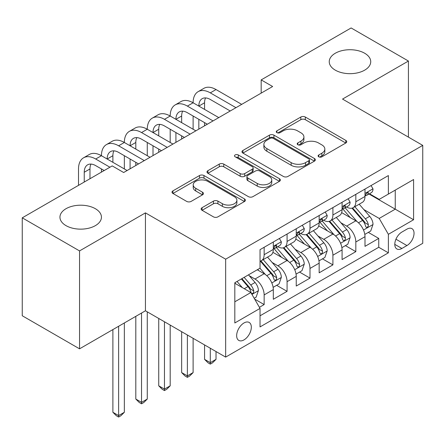 <?xml version="1.0" encoding="UTF-8"?>
<svg xmlns="http://www.w3.org/2000/svg" width="445" height="445" viewBox="0 0 445 445"><rect width="100%" height="100%" fill="white"/><g stroke="black" fill="none" stroke-linecap="round" stroke-linejoin="round"><path stroke-width="0.67" d="M318.765 156.807A2.225 1.285 0 0 0 321.913 156.807L345.815 143.006A3.182 1.836 0 0 0 346.75 141.71A3.182 1.836 0 0 0 345.815 140.409L305.326 117.029A3.182 1.836 0 0 0 300.826 117.029L276.923 130.83A2.225 1.285 0 0 0 276.267 131.742A2.225 1.285 0 0 0 276.923 132.649A2.225 1.285 0 0 0 280.072 132.649L283.165 130.863A10.179 5.88 0 0 1 297.56 130.863L300.937 132.81A10.179 5.88 0 0 1 303.918 136.965A10.179 5.88 0 0 1 300.937 141.126L297.844 142.912A2.225 1.285 0 0 0 297.193 143.818A2.225 1.285 0 0 0 297.844 144.731A2.225 1.285 0 0 0 300.992 144.731L304.085 142.945A10.179 5.88 0 0 1 318.481 142.945L321.857 144.892A10.179 5.88 0 0 1 324.839 149.047A10.179 5.88 0 0 1 321.857 153.202L318.765 154.988A2.225 1.285 0 0 0 318.114 155.9A2.225 1.285 0 0 0 318.765 156.807L318.765 154.988M95.358 208.705A20.743 11.976 0 0 0 72.752 206.107A20.743 11.976 0 0 0 59.947 217.171A20.743 11.976 0 0 0 66.027 225.643A20.743 11.976 0 0 0 88.633 228.235A20.743 11.976 0 0 0 101.438 217.171A20.743 11.976 0 0 0 95.358 208.705M364.65 53.228A20.743 11.976 0 0 0 342.044 50.635A20.743 11.976 0 0 0 329.239 61.699A20.743 11.976 0 0 0 335.319 70.165A20.743 11.976 0 0 0 357.925 72.763A20.743 11.976 0 0 0 370.73 61.699A20.743 11.976 0 0 0 364.65 53.228M243.988 339.897A10.374 5.991 120 0 0 250.763 330.757A10.374 5.991 120 0 0 249.172 322.447A10.374 5.991 120 0 0 243.988 322.964A10.374 5.991 120 0 0 237.213 332.103A10.374 5.991 120 0 0 238.798 340.414A10.374 5.991 120 0 0 243.988 339.897M202.069 207.687A3.182 1.836 0 0 0 201.134 208.989A3.182 1.836 0 0 0 202.069 210.285L213.428 216.843A3.182 1.836 0 0 0 217.928 216.843L244.472 201.518A3.182 1.836 0 0 0 245.401 200.222A3.182 1.836 0 0 0 244.472 198.921L203.977 175.541A3.182 1.836 0 0 0 199.482 175.541L172.933 190.866A3.182 1.836 0 0 0 172.004 192.168A3.182 1.836 0 0 0 172.933 193.464L186.655 201.39A3.182 1.836 0 0 0 191.155 201.39L202.514 194.832A3.182 1.836 0 0 0 203.448 193.531A3.182 1.836 0 0 0 202.514 192.234L195.711 188.302A8.511 4.912 0 0 1 193.219 184.831A8.511 4.912 0 0 1 198.47 180.292A8.511 4.912 0 0 1 207.748 181.354L234.404 196.746A8.511 4.912 0 0 1 236.896 200.222A8.511 4.912 0 0 1 231.645 204.761A8.511 4.912 0 0 1 222.372 203.693L217.928 201.129A3.182 1.836 0 0 0 213.428 201.129L202.069 207.687L202.069 210.285M145.437 212.871L79.544 250.913L22.25 217.833L22.25 315.75L79.544 348.83L145.437 310.788L225.654 357.101L225.654 259.185L145.437 212.871L145.437 310.788M408.427 137.121L408.427 61.037L342.533 99.079L422.75 145.387L225.654 259.185M408.427 61.037L351.127 27.957L261.176 79.894L261.176 93.122M22.25 217.833L112.207 165.902L123.665 172.515L272.635 86.508L261.176 79.894M283.387 176.454A3.182 1.836 0 0 0 287.887 176.454L314.431 161.123A3.182 1.836 0 0 0 315.366 159.827A3.182 1.836 0 0 0 314.431 158.526L273.942 135.152A3.182 1.836 0 0 0 269.442 135.152L242.898 150.477A3.182 1.836 0 0 0 241.963 151.773A3.182 1.836 0 0 0 242.898 153.074L283.387 176.454M236.028 157.291A2.225 1.285 0 0 1 238.286 157.602L238.286 154.955L279.454 178.723A3.182 1.836 0 0 1 280.383 180.025A3.182 1.836 0 0 1 279.454 181.321L252.91 196.645A3.182 1.836 0 0 1 248.41 196.645L207.915 173.272L207.915 170.674A3.182 1.836 0 0 0 206.986 171.97A3.182 1.836 0 0 0 207.915 173.272M207.915 170.674L219.274 164.11A3.182 1.836 0 0 1 223.774 164.11L240.2 173.595A3.182 1.836 0 0 0 244.694 173.595L252.232 169.245A3.182 1.836 0 0 0 253.166 167.943A3.182 1.836 0 0 0 252.232 166.647L235.138 156.773A2.225 1.285 0 0 1 234.482 155.867A2.225 1.285 0 0 1 235.856 154.676A2.225 1.285 0 0 1 238.286 154.955M259.396 307.317L264.152 304.569L254.646 299.079M249.233 275.711L254.985 279.032A12.966 7.487 60 0 1 264.152 294.913L273.319 289.617L273.319 299.279L287.075 291.336L276.645 285.317M272.151 262.478L277.908 265.798A12.966 7.487 60 0 1 287.075 281.679L296.242 276.384L296.242 286.046L309.993 278.108L299.563 272.084M295.068 249.244L300.826 252.571A12.966 7.487 60 0 1 309.993 268.446L319.16 263.156L319.16 272.813L332.91 264.875L322.48 258.851M317.986 236.017L323.743 239.338A12.966 7.487 60 0 1 332.91 255.213L342.077 249.923L342.077 259.58L355.828 251.642L355.828 241.985A12.966 7.487 -120 0 0 346.661 226.105L340.909 222.784M345.398 245.623L355.828 251.642M273.319 289.617A12.966 7.487 -120 0 0 264.152 273.742L257.277 269.77M296.242 276.384A12.966 7.487 -120 0 0 287.075 260.509L272.902 252.326M319.16 263.156A12.966 7.487 -120 0 0 309.993 247.275L295.819 239.093M342.077 249.923A12.966 7.487 -120 0 0 332.91 234.042L318.737 225.86M406.936 229.147L401.896 232.062A10.046 5.802 120 0 0 395.332 240.912A10.046 5.802 120 0 0 396.868 248.966A10.046 5.802 120 0 0 401.896 248.466L406.936 245.557A10.046 5.802 120 0 0 413.5 236.701A10.046 5.802 120 0 0 411.959 228.652A10.046 5.802 120 0 0 406.936 229.147M225.654 357.101L422.75 243.309L422.75 145.387M234.821 301.793L250.863 292.526L260.03 308.407L260.03 326.93L388.374 252.832L388.374 234.309L379.207 218.428L363.826 209.551M260.03 308.407L234.821 322.964L234.821 282.736L260.03 268.179L260.03 249.656L388.374 175.558L388.374 194.081L413.583 179.53L413.583 219.752L388.374 234.309M277.786 246.675L277.908 246.747A12.966 7.487 60 0 0 284.388 247.387L293.555 242.097A12.966 7.487 -120 0 0 296.242 236.162L296.242 228.752M300.703 233.447L300.826 233.514A12.966 7.487 60 0 0 307.306 234.159L316.473 228.864A12.966 7.487 -120 0 0 319.16 222.928L319.16 215.519M323.621 220.214L323.743 220.281A12.966 7.487 60 0 0 330.223 220.926L339.39 215.63A12.966 7.487 -120 0 0 342.077 209.695L342.077 202.286M260.03 315.817L378.745 247.275L378.745 238.409L364.995 246.352L364.995 236.69A12.966 7.487 -120 0 0 355.828 220.815L341.654 212.627M346.538 206.981L346.661 207.053A12.966 7.487 -120 0 0 353.141 207.693A12.966 7.487 -120 0 0 355.828 201.757L355.828 194.348M353.141 207.693L362.308 202.397A12.966 7.487 -120 0 0 364.995 196.468L364.995 189.053M264.152 247.275L264.152 254.685A12.966 7.487 60 0 1 261.471 260.62A12.966 7.487 60 0 1 260.03 261.143M261.471 260.62L270.638 255.33A12.966 7.487 -120 0 0 273.319 249.395L273.319 241.98M287.075 234.042L287.075 241.451A12.966 7.487 60 0 1 284.388 247.387M309.993 220.809L309.993 228.224A12.966 7.487 60 0 1 307.306 234.159M332.91 207.581L332.91 214.991A12.966 7.487 60 0 1 330.223 220.926M332.91 255.213L332.91 264.875M309.993 268.446L309.993 278.108M287.075 281.679L287.075 291.336M264.152 294.913L264.152 304.569M250.863 292.526L234.821 283.265M379.207 218.428L395.249 209.167L395.249 190.115L413.583 179.53M369 194.014L413.583 219.752M369.461 193.747L379.207 199.377L388.374 194.081M79.544 250.913L79.544 348.83M368.321 232.39L378.745 238.409M378.745 247.275L388.374 252.832M319.655 157.124L321.857 155.85A10.179 5.88 0 0 0 324.839 151.695L324.839 149.047M303.918 136.965L303.918 139.613A10.179 5.88 0 0 1 300.937 143.768L298.734 145.042M345.776 143.034L305.326 119.677A3.182 1.836 0 0 0 300.826 119.677L277.814 132.966M314.393 161.151L273.942 137.794A3.182 1.836 0 0 0 269.442 137.794L242.937 153.097M308.808 160.734A2.225 1.285 0 0 0 309.464 159.827A2.225 1.285 0 0 0 308.808 158.915L273.269 138.395A2.225 1.285 0 0 0 270.115 138.395L266.855 140.281A10.179 5.88 0 0 0 263.874 144.436A10.179 5.88 0 0 0 266.855 148.591L291.152 162.62A10.179 5.88 0 0 0 305.548 162.62L308.808 160.734L308.808 163.382A2.225 1.285 0 0 0 309.464 162.475L309.464 159.827M263.874 144.436L263.874 147.084A10.179 5.88 0 0 0 266.855 151.239L266.855 148.591M308.808 163.382L305.548 165.267A10.179 5.88 0 0 1 291.152 165.267L266.855 151.239M207.96 173.294L219.274 166.758L219.274 164.11M253.166 167.943L253.166 170.591A3.182 1.836 0 0 1 252.232 171.892L244.694 176.242A3.182 1.836 0 0 1 240.2 176.242L223.774 166.758A3.182 1.836 0 0 0 219.274 166.758M238.286 157.602L279.41 181.349M257.238 183.435A8.511 4.912 0 0 0 266.511 184.497A8.511 4.912 0 0 0 271.767 179.958A8.511 4.912 0 0 0 269.275 176.481L259.88 171.064A3.182 1.836 0 0 0 255.38 171.064L247.848 175.413A3.182 1.836 0 0 0 246.914 176.71A3.182 1.836 0 0 0 247.848 178.011L257.238 183.435L257.238 186.077A8.511 4.912 0 0 0 266.511 187.145A8.511 4.912 0 0 0 271.767 182.606L271.767 179.958M246.914 176.71L246.914 179.357A3.182 1.836 0 0 0 247.848 180.659L247.848 178.011M257.238 186.077L247.848 180.659M236.896 200.222L236.896 202.864A8.511 4.912 0 0 1 231.645 207.403A8.511 4.912 0 0 1 222.372 206.341L217.928 203.777A3.182 1.836 0 0 0 213.428 203.777L202.108 210.307M193.219 184.831L193.219 187.473A8.511 4.912 0 0 0 195.711 190.95L195.711 188.302M202.475 194.854L195.711 190.95M244.427 201.541L203.977 178.189A3.182 1.836 0 0 0 199.482 178.189L172.977 193.492M364.805 234.42L370.724 230.999L373.016 224.386A8.588 4.956 -120 0 0 369.673 216.32L359.198 204.194M357.101 221.649L345.136 207.793M350.293 217.616L343.345 209.573A20.581 11.882 -120 0 0 342.706 208.855M351.973 208.16L362.569 220.42A8.588 4.956 60 0 1 365.629 226.338L366.252 227.356L367.414 227.195L368.193 226.249L368.377 224.753A8.588 4.956 -120 0 0 365.317 218.834L354.843 206.708M352.596 207.96L363.977 221.137A4.378 2.525 60 0 1 365.084 222.845L368.377 224.753M371.069 185.548L373.016 188.925A8.588 4.956 60 0 1 371.236 192.724L366.886 195.238A8.588 4.956 -120 0 0 368.377 193.258L368.199 192.496L367.125 192.707L365.629 194.843A8.588 4.956 60 0 1 364.995 196.067M78.515 185.348L78.515 168.944A24.308 14.034 60 0 1 83.549 157.814L89.278 154.504A24.308 14.034 60 0 1 101.432 155.711A24.308 14.034 60 0 1 106.466 144.581L112.196 141.276A24.308 14.034 60 0 1 124.35 142.478A24.308 14.034 60 0 1 129.384 131.353L135.119 128.043A24.308 14.034 60 0 1 147.273 129.245A24.308 14.034 60 0 1 152.307 118.12L158.036 114.81A24.308 14.034 60 0 1 170.19 116.017A24.308 14.034 60 0 1 175.224 104.887L180.954 101.577A24.308 14.034 60 0 1 193.108 102.784A24.308 14.034 60 0 1 198.142 91.653L203.871 88.349A24.308 14.034 60 0 1 216.025 89.551L241.696 104.369M198.142 91.653A24.308 14.034 60 0 1 210.296 92.86L235.967 107.679M365.284 195.639L365.317 195.639A8.588 4.956 -120 0 0 366.886 195.238M230.232 110.989L210.296 99.474A16.204 9.356 -120 0 0 202.191 98.673A16.204 9.356 -120 0 0 198.837 106.094L204.566 102.784L204.566 109.398M205.579 97.928A16.204 9.356 -120 0 0 204.566 102.784M198.837 119.321L198.837 129.117M204.566 122.631L204.566 125.807M193.108 129.245L193.108 116.017M341.882 247.654L347.806 244.233L350.098 237.613A8.588 4.956 -120 0 0 346.755 229.553L336.281 217.427M334.184 234.882L322.213 221.026M327.375 230.849L320.428 222.806A20.581 11.882 -120 0 0 319.788 222.088M329.055 221.393L339.646 233.653A8.588 4.956 60 0 1 342.711 239.571L343.334 240.589L344.497 240.422L345.27 239.482L345.459 237.98A8.588 4.956 -120 0 0 342.4 232.067L331.926 219.941M329.678 221.193L341.059 234.365A4.378 2.525 60 0 1 342.161 236.078L345.459 237.98M210.296 348.235L210.296 362.658L216.025 359.354L216.025 351.544M216.025 359.354L212.588 362.792L210.296 364.116L208.004 362.792L204.566 359.354L204.566 344.925M204.566 359.354L210.296 362.658L210.296 364.116M318.965 260.881L324.889 257.466L327.181 250.846A8.588 4.956 -120 0 0 323.832 242.781L313.363 230.66M311.266 248.115L299.296 234.259M304.452 244.077L297.51 236.039A20.581 11.882 -120 0 0 296.871 235.322M306.138 234.621L316.729 246.886A8.588 4.956 60 0 1 319.794 252.805L320.417 253.822L321.579 253.656L322.352 252.71L322.542 251.214A8.588 4.956 -120 0 0 319.482 245.295L309.008 233.174M306.761 234.42L318.142 247.598A4.378 2.525 60 0 1 319.243 249.311L322.542 251.214M187.378 335.002L187.378 375.892L193.108 372.582L193.108 338.311M193.108 372.582L189.67 376.025L187.378 377.349L185.087 376.025L181.649 372.582L181.649 331.697M181.649 372.582L187.378 375.892L187.378 377.349M296.047 274.114L301.971 270.694L304.263 264.08A8.588 4.956 -120 0 0 300.915 256.014L290.446 243.893M288.349 261.343L276.378 247.487M281.535 257.31L274.587 249.267A20.581 11.882 -120 0 0 273.953 248.555M283.22 247.854L293.811 260.119A8.588 4.956 60 0 1 296.876 266.032L297.499 267.05L298.656 266.889L299.435 265.943L299.624 264.447A8.588 4.956 -120 0 0 296.559 258.528L286.091 246.408M283.843 247.654L295.224 260.831A4.378 2.525 60 0 1 296.326 262.544L299.624 264.447M164.461 321.774L164.461 389.125L170.19 385.815L170.19 325.078M170.19 385.815L166.753 389.258L164.461 390.582L162.169 389.258L158.732 385.815L158.732 318.464M158.732 385.815L164.461 389.125L164.461 390.582M273.13 287.348L279.054 283.927L281.34 277.313A8.588 4.956 -120 0 0 277.997 269.247L267.528 257.121M265.426 274.576L259.947 268.229M258.617 270.543L257.727 269.509M260.303 261.087L270.894 273.347A8.588 4.956 60 0 1 273.953 279.265L274.582 280.283L275.739 280.122L276.517 279.176L276.707 277.68A8.588 4.956 -120 0 0 273.642 271.762L263.173 259.635M260.926 260.887L272.307 274.064A4.378 2.525 60 0 1 273.408 275.772L276.707 277.68M141.538 313.041L141.538 402.358L147.273 399.048L147.273 311.845M147.273 399.048L143.835 402.486L141.538 403.81L139.246 402.486L135.808 399.048L135.808 316.345M135.808 399.048L141.538 402.358L141.538 403.81M348.151 198.782L350.098 202.152A8.588 4.956 60 0 1 348.318 205.952L343.963 208.466A8.588 4.956 -120 0 0 345.459 206.491L345.281 205.729L344.207 205.94L342.711 208.076A8.588 4.956 60 0 1 342.077 209.3M175.224 104.887A24.308 14.034 60 0 1 187.378 106.094L193.108 102.784L218.773 117.602M187.378 106.094L213.044 120.912M342.366 208.872L342.4 208.872A8.588 4.956 -120 0 0 343.963 208.466M207.314 124.216L187.378 112.707A16.204 9.356 -120 0 0 179.274 111.906A16.204 9.356 -120 0 0 175.92 119.321L181.649 116.017L181.649 122.631M182.661 111.155A16.204 9.356 -120 0 0 181.649 116.017M175.92 132.554L175.92 142.344M181.649 135.864L181.649 139.04M170.19 142.478L170.19 129.245M325.234 212.015L327.181 215.386A8.588 4.956 60 0 1 325.401 219.185L321.045 221.699A8.588 4.956 -120 0 0 322.542 219.724L322.364 218.962L321.29 219.174L319.794 221.31A8.588 4.956 60 0 1 319.16 222.533M152.307 118.12A24.308 14.034 60 0 1 164.461 119.321L170.19 116.017L195.856 130.836M164.461 119.321L190.126 134.145M319.443 222.105L319.482 222.105A8.588 4.956 -120 0 0 321.045 221.699M184.397 137.449L164.461 125.941A16.204 9.356 -120 0 0 156.356 125.134A16.204 9.356 -120 0 0 153.002 132.554L158.732 129.245L158.732 135.864M159.744 124.389A16.204 9.356 -120 0 0 158.732 129.245M153.002 145.788L153.002 155.578M158.732 149.097L158.732 152.268M147.273 155.711L147.273 142.478M302.311 225.242L304.263 228.619A8.588 4.956 60 0 1 302.483 232.418L298.128 234.932A8.588 4.956 -120 0 0 299.624 232.952L299.441 232.19L298.367 232.407L296.876 234.543A8.588 4.956 60 0 1 296.242 235.761M129.384 131.353A24.308 14.034 60 0 1 141.538 132.554L147.273 129.245L172.938 144.069M141.538 132.554L167.209 147.373M296.526 235.333L296.559 235.333A8.588 4.956 -120 0 0 298.128 234.932M161.479 150.683L141.538 139.168A16.204 9.356 -120 0 0 133.439 138.367A16.204 9.356 -120 0 0 130.079 145.788L135.808 142.478L135.808 149.097M136.826 137.622A16.204 9.356 -120 0 0 135.808 142.478M130.079 159.021L130.079 168.811M135.808 162.325L135.808 165.501M124.35 168.944L124.35 155.711M279.393 238.476L281.34 241.852A8.588 4.956 60 0 1 279.566 245.651L275.21 248.165A8.588 4.956 -120 0 0 276.707 246.185L276.523 245.423L275.449 245.634L273.953 247.77A8.588 4.956 60 0 1 273.319 248.994M106.466 144.581A24.308 14.034 60 0 1 118.62 145.788L124.35 142.478L150.021 157.296M118.62 145.788L144.291 160.606M273.608 248.566L273.642 248.566A8.588 4.956 -120 0 0 275.21 248.165M138.562 163.916L118.62 152.401A16.204 9.356 -120 0 0 110.521 151.6A16.204 9.356 -120 0 0 107.162 159.021L112.891 155.711L112.891 162.325M113.909 150.855A16.204 9.356 -120 0 0 112.891 155.711M101.432 172.12L101.432 168.944M254.184 298.284L256.131 297.16L258.423 290.541A8.588 4.956 -120 0 0 255.08 282.48L248.488 274.843M242.33 287.603L237.029 281.463M235.7 283.776L234.821 282.753M241.379 278.948L247.976 286.58A8.588 4.956 60 0 1 251.036 292.499L251.664 293.516L252.821 293.35L253.6 292.409L253.789 290.908A8.588 4.956 -120 0 0 250.724 284.995L244.133 277.357M241.913 278.642L249.389 287.292A4.378 2.525 60 0 1 250.49 289.005L253.789 290.908M118.62 326.268L118.62 415.586L124.35 412.281L124.35 322.964M124.35 412.281L120.912 415.719L118.62 417.043L116.329 415.719L112.891 412.281L112.891 329.578M112.891 412.281L118.62 415.586L118.62 417.043M83.549 157.814A24.308 14.034 60 0 1 95.703 159.021L101.432 155.711L127.103 170.53M95.703 159.021L109.915 167.22M104.186 170.53L95.703 165.635A16.204 9.356 -120 0 0 87.598 164.834A16.204 9.356 -120 0 0 84.244 172.248L84.244 182.044M90.991 164.083A16.204 9.356 -120 0 0 89.973 168.944L89.973 178.734M254.985 279.032L264.152 273.742M277.908 265.798L287.075 260.509M300.826 252.571L309.993 247.275M323.743 239.338L332.91 234.042M346.661 226.105L355.828 220.815M355.828 201.757L364.995 196.468M264.152 254.685L273.319 249.395M287.075 241.451L296.242 236.162M309.993 228.224L319.16 222.928M332.91 214.991L342.077 209.695M355.828 241.985L364.995 236.69M395.944 239.21L406.936 245.557M394.787 244.366L401.896 248.466M321.857 155.85L321.857 153.202M297.844 144.731L297.844 142.912M300.937 143.768L300.937 141.126M276.923 132.649L276.923 130.83M300.826 119.677L300.826 117.029M305.326 119.677L305.326 117.029M345.815 143.006L345.815 140.409M242.898 153.074L242.898 150.477M269.442 137.794L269.442 135.152M273.942 137.794L273.942 135.152M314.431 161.123L314.431 158.526M291.152 165.267L291.152 162.62M305.548 165.267L305.548 162.62M223.774 166.758L223.774 164.11M240.2 176.242L240.2 173.595M244.694 176.242L244.694 173.595M252.232 171.892L252.232 169.245M279.454 181.321L279.454 178.723M213.428 203.777L213.428 201.129M217.928 203.777L217.928 201.129M222.372 206.341L222.372 203.693M202.514 194.832L202.514 192.234M172.933 193.464L172.933 190.866M199.482 178.189L199.482 175.541M203.977 178.189L203.977 175.541M244.472 201.518L244.472 198.921M363.493 230.015L372.96 224.553M365.317 218.834L369.673 216.32M358.47 222.784L362.569 220.42M372.96 188.825L364.995 193.419M216.025 89.551L210.296 92.86M367.27 192.618L368.377 193.258M340.575 243.248L350.043 237.78M342.4 232.067L346.755 229.553M335.552 236.017L339.646 233.653M317.658 256.481L327.125 251.013M319.482 245.295L323.832 242.781M312.635 249.25L316.729 246.886M294.74 269.709L304.202 264.247M296.559 258.528L300.915 256.014M289.717 262.483L293.811 260.119M271.817 282.942L281.285 277.48M273.642 271.762L277.997 269.247M266.794 275.716L270.894 273.347M350.043 202.058L342.077 206.652M344.352 205.851L345.459 206.491M327.125 215.285L319.16 219.886M321.435 219.079L322.542 219.724M304.202 228.519L296.242 233.119M298.517 232.312L299.624 232.952M281.285 241.752L273.319 246.346M275.594 245.545L276.707 246.185M251.948 294.412L258.367 290.707M250.724 284.995L255.08 282.48M244.266 288.722L247.976 286.58M89.973 168.944L84.244 172.248"/></g></svg>
